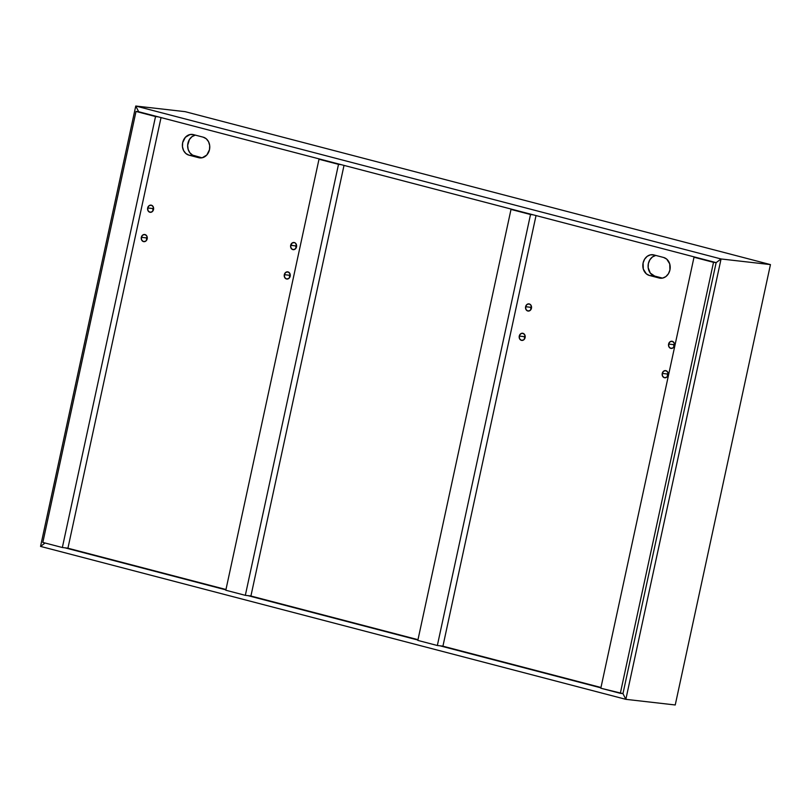 <?xml version="1.0" encoding="UTF-8"?>
<svg xmlns="http://www.w3.org/2000/svg" width="811" height="811" viewBox="0 0 811 811"><rect width="100%" height="100%" fill="white"/><g stroke="black" fill="none" stroke-linecap="round" stroke-linejoin="round"><path stroke-width="1.22" d="M622.96 693.618L625.849 699.335L40.55 546.401L45.081 543.015L40.55 546.401L625.849 699.335L675.239 704.972L625.849 699.335L675.239 704.972L770.45 264.599L185.151 111.665L770.45 264.599L721.06 258.962L135.761 106.028L138.651 111.736L716.143 262.632L721.06 258.962L770.45 264.599L675.239 704.972L625.849 699.335L721.06 258.962L716.143 262.632L713.508 262.338L716.143 262.632L622.96 693.618L625.849 699.335L622.96 693.618L620.324 693.324L713.508 262.338L694.003 257.239L696.629 257.533L694.003 257.239L600.819 688.225L622.96 693.618L716.143 262.632L721.06 258.962L770.45 264.599L721.06 258.962L625.849 699.335L622.96 693.618M64.981 547.82L225.894 589.871L64.981 547.82M247.963 595.639L417.908 640.041L247.963 595.639M439.978 645.809L600.9 687.85L439.978 645.809M600.971 687.485L442.613 646.103L600.971 687.485M417.989 639.676L250.599 595.933L417.989 639.676M225.975 589.506L67.607 548.124L225.975 589.506M40.55 546.401L45.081 543.015L40.55 546.401L135.761 106.028L721.06 258.962L716.143 262.632L138.651 111.736L135.761 106.028L185.151 111.665L135.761 106.028L138.651 111.736L136.015 111.442L42.831 542.427L62.346 547.516L67.942 548.165L62.346 547.516L155.53 116.541L158.155 116.835L136.015 111.442L138.651 111.736L135.761 106.028L40.55 546.401M161.034 117.585L67.942 548.165L161.034 117.585M136.015 111.442L42.831 542.427L62.346 547.516L155.53 116.541L136.015 111.442M620.324 693.324L600.819 688.225L694.003 257.239L713.508 262.338L620.324 693.324M203.176 137.16A10.533 8.799 96.5 0 1 209.491 149.67L209.694 145.564L208.569 141.743L206.278 138.793L203.176 137.16L193.423 134.616L189.987 134.545L185.344 137.323L182.668 142.655L182.465 146.761L183.6 150.572L185.881 153.522L188.983 155.165L198.736 157.709L202.172 157.78L206.825 155.002L209.491 149.67A10.533 8.799 96.5 0 1 199.759 157.902A10.533 8.799 96.5 0 1 198.736 157.709L188.983 155.165A10.533 8.799 96.5 0 1 182.546 143.273A10.533 8.799 96.5 0 1 192.4 134.423A10.533 8.799 96.5 0 1 193.423 134.616L203.176 137.16M655.805 255.424A10.533 8.799 -83.5 0 0 648.101 265.552A10.533 8.799 -83.5 0 0 654.68 276.075L662.496 278.112L649.418 275.466A10.533 8.799 96.5 0 1 642.981 263.575A10.533 8.799 96.5 0 1 652.835 254.725A10.533 8.799 96.5 0 1 653.859 254.918L663.611 257.472A10.533 8.799 96.5 0 1 669.927 269.972L669.724 263.889L666.713 259.104L663.611 257.472L653.859 254.918L650.422 254.847L647.168 256.357L644.603 259.206L643.103 262.967L643.305 269.049L646.316 273.834L649.418 275.466L659.171 278.021L662.607 278.092L665.861 276.592L668.426 273.733L669.927 269.972A10.533 8.799 96.5 0 1 660.195 278.214A10.533 8.799 96.5 0 1 659.171 278.021L649.418 275.466L654.68 276.075L650.321 273.104L648.171 267.671L648.374 263.565L649.875 259.804L652.439 256.955L655.693 255.455M530.81 308.717L530.87 307.308L525.609 306.71A3.609 3.011 96.5 0 1 528.944 303.882A3.609 3.011 96.5 0 1 531.458 308.231L531.144 305.524L529.299 303.943L526.998 304.439L525.609 306.71L525.923 309.417L527.768 310.998L530.059 310.501L531.458 308.231A3.609 3.011 96.5 0 1 528.123 311.059A3.609 3.011 96.5 0 1 525.609 306.71L530.87 307.308A3.609 3.011 -83.5 0 0 530.972 309.478M524.453 338.075L524.524 336.666L519.263 336.068A3.609 3.011 96.5 0 1 522.598 333.24A3.609 3.011 96.5 0 1 525.112 337.589L524.788 334.882L522.943 333.311L520.652 333.797L519.263 336.068L519.577 338.775L521.422 340.356L523.713 339.86L525.112 337.589A3.609 3.011 96.5 0 1 521.777 340.417A3.609 3.011 96.5 0 1 519.263 336.068L524.524 336.666A3.609 3.011 -83.5 0 0 524.626 338.836M289.517 276.683L289.588 275.274L284.316 274.676A3.609 3.011 96.5 0 1 287.652 271.847A3.609 3.011 96.5 0 1 290.176 276.206L289.851 273.489L288.006 271.918L285.715 272.405L284.316 274.676L284.641 277.392L286.486 278.964L288.777 278.477L290.176 276.206A3.609 3.011 96.5 0 1 286.841 279.035A3.609 3.011 96.5 0 1 284.316 274.676L289.588 275.274A3.609 3.011 -83.5 0 0 289.689 277.453M295.863 247.325L295.934 245.915L290.673 245.317A3.609 3.011 96.5 0 1 294.008 242.489A3.609 3.011 96.5 0 1 296.522 246.848A3.609 3.011 96.5 0 1 293.187 249.666A3.609 3.011 96.5 0 1 290.673 245.317L295.934 245.915A3.609 3.011 -83.5 0 0 296.035 248.095L296.593 245.439L295.417 243.118L294.352 242.56L292.061 243.047L290.602 246.726L291.767 249.048L294.008 249.626L296.005 248.136M146.527 239.326L146.598 237.917L141.327 237.319A3.609 3.011 96.5 0 1 144.672 234.491A3.609 3.011 96.5 0 1 147.186 238.839L146.862 236.133L145.017 234.551L142.726 235.048L141.327 237.319L141.651 240.026L143.496 241.607L145.787 241.11L147.186 238.839A3.609 3.011 96.5 0 1 143.851 241.668A3.609 3.011 96.5 0 1 141.327 237.319L146.598 237.917A3.609 3.011 -83.5 0 0 146.7 240.086M153.431 207.312A3.609 3.011 -83.5 0 0 152.944 208.559L147.683 207.961A3.609 3.011 96.5 0 1 151.018 205.132A3.609 3.011 96.5 0 1 153.532 209.481L153.218 206.775L151.363 205.193L149.072 205.69L147.683 207.961L147.997 210.667L149.842 212.239L152.133 211.752L153.532 209.481A3.609 3.011 96.5 0 1 150.197 212.31A3.609 3.011 96.5 0 1 147.683 207.961L152.944 208.559A3.609 3.011 -83.5 0 0 153.046 210.728M667.443 375.432L667.514 374.023L662.242 373.425A3.609 3.011 96.5 0 1 665.588 370.607A3.609 3.011 96.5 0 1 668.102 374.956L667.777 372.239L665.932 370.668L663.641 371.154L662.242 373.425L662.567 376.142L664.412 377.713L666.703 377.227L668.102 374.956A3.609 3.011 96.5 0 1 664.767 377.784A3.609 3.011 96.5 0 1 662.242 373.425L667.514 374.023A3.609 3.011 -83.5 0 0 667.615 376.203M673.789 346.074L673.86 344.665L668.599 344.067A3.609 3.011 96.5 0 1 671.934 341.249A3.609 3.011 96.5 0 1 674.448 345.598L674.134 342.881L672.278 341.309L669.987 341.796L668.599 344.067L668.913 346.784L670.758 348.355L673.049 347.868L674.448 345.598A3.609 3.011 96.5 0 1 671.113 348.426A3.609 3.011 96.5 0 1 668.599 344.067L673.86 344.665A3.609 3.011 -83.5 0 0 673.961 346.844M195.37 135.123A10.533 8.799 -83.5 0 0 187.665 145.24A10.533 8.799 -83.5 0 0 194.245 155.763L202.061 157.81L192.623 155.134L189.886 152.792L188.142 149.346L187.665 145.311L189.439 139.492L192.004 136.643L195.258 135.143M674.346 343.428A3.609 3.011 -83.5 0 0 673.86 344.665M668 372.786A3.609 3.011 -83.5 0 0 667.514 374.023M147.085 236.67A3.609 3.011 -83.5 0 0 146.598 237.917M296.42 244.669A3.609 3.011 -83.5 0 0 295.934 245.915M290.074 274.027A3.609 3.011 -83.5 0 0 289.588 275.274M525.011 335.419A3.609 3.011 -83.5 0 0 524.524 336.666M531.357 306.061A3.609 3.011 -83.5 0 0 530.87 307.308M194.245 155.763L188.983 155.165L194.245 155.763M185.151 111.665L135.761 106.028L185.151 111.665M321.632 159.554L318.997 159.25L225.813 590.236L245.327 595.335L250.923 595.973L245.327 595.335L338.511 164.349L341.147 164.653L321.632 159.554M344.016 165.403L250.923 595.973L344.016 165.403M318.997 159.25L225.813 590.236L245.327 595.335L338.511 164.349L318.997 159.25M513.647 209.725L511.011 209.42L417.827 640.406L437.342 645.505L442.938 646.144L437.342 645.505L530.526 214.52L533.162 214.824L513.647 209.725M536.03 215.574L442.938 646.144L536.03 215.574M511.011 209.42L417.827 640.406L437.342 645.505L530.526 214.52L511.011 209.42"/></g></svg>
